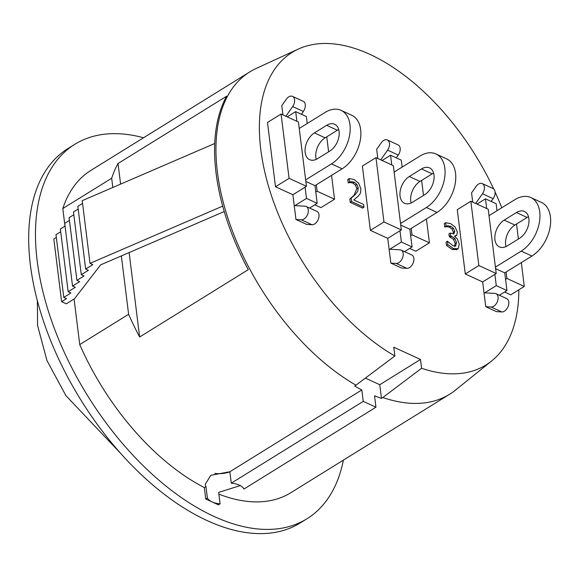 <?xml version="1.0" encoding="UTF-8"?>
<svg xmlns="http://www.w3.org/2000/svg" width="579" height="579" viewBox="0 0 579 579"><rect width="100%" height="100%" fill="white"/><g stroke="black" fill="none" stroke-linecap="round" stroke-linejoin="round"><path stroke-width="0.87" d="M301.413 114.251L303.382 111.45A7.187 4.603 -65.3 0 0 303.186 101.282L292.489 96.367A7.187 4.603 114.7 0 1 292.684 106.536L285.874 116.249M307.239 123.501L306.378 116.531L295.681 111.617L296.889 121.315M309.591 208.042L317.183 203.33L315.787 192.083L317.14 191.236L316.344 184.81L342.138 168.815A30.651 19.635 -65.3 0 0 360.276 140.256A30.651 19.635 -65.3 0 0 351.735 115.25L341.038 110.336A30.651 19.635 114.7 0 1 349.578 135.341A30.651 19.635 114.7 0 1 331.449 163.9L305.647 179.895L306.45 186.322L289.08 178.339L281.068 114.041L298.446 122.024L305.647 179.895M295.956 219.499L306.653 224.413L312.001 224.724A7.187 4.603 -65.3 0 0 318.414 219.036A7.187 4.603 -65.3 0 0 316.901 211.4L306.204 206.486A7.187 4.603 114.7 0 1 307.724 214.121A7.187 4.603 114.7 0 1 301.312 219.81L295.956 219.499L292.873 194.739L305.097 187.169L306.494 198.416L294.885 205.617L305.104 206.218A7.187 4.603 114.7 0 1 306.204 206.486M338.708 129.493A15.322 9.821 -65.3 0 0 337.333 130.239L325.116 137.816A15.322 9.821 -65.3 0 0 316.243 159.363M282.928 114.895L281.785 105.689L286.294 99.255A7.187 4.603 114.7 0 1 292.489 96.367M287.213 116.864L295.681 111.617M299.242 128.458L325.036 112.464A30.651 19.635 114.7 0 1 341.038 110.336M317.625 158.617A15.322 9.821 114.7 0 1 309.627 159.681A15.322 9.821 114.7 0 1 305.35 147.182A15.322 9.821 114.7 0 1 314.419 132.902L326.643 125.325A15.322 9.821 114.7 0 1 334.64 124.261A15.322 9.821 114.7 0 1 338.91 136.767A15.322 9.821 114.7 0 1 329.842 151.047L317.625 158.617M317.183 203.33L306.494 198.416M316.344 184.81L314.983 185.649L305.842 181.451M314.983 185.649L315.787 192.083M382.82 397.527L381.46 398.366A189.644 104.669 -121.8 0 1 374.519 395.775L375.945 407.211L363.25 401.377L361.824 389.942A189.644 104.669 -121.8 0 1 354.732 386.084L394.856 355.991L393.756 347.183L420.492 359.465L421.584 368.273L382.82 397.527A189.644 104.669 58.2 0 0 449.651 394.248A189.644 104.669 58.2 0 0 455.507 390.094L491.68 360.927A183.898 101.499 -121.8 0 1 421.584 368.273M394.856 355.991A183.898 101.499 -121.8 0 1 270.103 191.49A183.898 101.499 -121.8 0 1 298.344 49.063A183.898 101.499 -121.8 0 1 493.692 188.978M495.059 191.931A183.898 101.499 -121.8 0 1 501.754 207.774M518.835 289.818A183.898 101.499 -121.8 0 1 491.68 360.927M387.764 238.345L399.98 230.775L401.385 242.022L389.776 249.223L399.995 249.824A7.187 4.603 114.7 0 1 401.095 250.092L411.785 255.006A7.187 4.603 -65.3 0 1 413.305 262.642A7.187 4.603 -65.3 0 1 406.892 268.33L401.536 268.019L390.847 263.105L387.764 238.345L370.386 230.362L362.382 166.064L375.959 157.647L393.329 165.637L401.341 229.928L383.964 221.945L375.959 157.647M377.819 158.501L376.668 149.295L381.185 142.861A7.187 4.603 114.7 0 1 387.38 139.973A7.187 4.603 114.7 0 1 387.575 150.149L380.758 159.855M426.434 218.992L429.408 242.833L415.831 251.243L409.686 248.42M456.817 249.52L452.156 249.477L446.496 245.474L446.069 242.058L447.429 241.211L447.856 244.635L453.509 248.637L458.177 248.673L459.27 244.056L457.316 238.961L454.421 236.16L456.773 235.233L457.424 232.237L455.087 226.961L450.694 223.646L445.642 222.727L446.069 226.15L448.045 225.788L450.831 226.346L453.357 228.206L454.739 231.311L453.979 233.8L450.274 233.069L450.607 235.747L454.87 238.519L456.513 242.572L455.622 246.01M454.515 246.654L455.152 243.412L453.516 239.359L449.246 236.594L448.913 233.916L450.274 233.069M453.227 233.988L453.379 232.15L451.996 229.052L449.47 227.185L446.691 226.628L444.715 226.99L444.288 223.574L445.642 222.727M363.974 207.246L362.613 208.085L350.252 202.404L349.825 198.988L353.943 195.405L356.838 188.631L355.47 185.15L352.893 183.044L350.15 182.501L348.218 182.863L347.791 179.425L349.144 178.585L349.571 182.023L351.504 181.661L354.254 182.204L356.83 184.31L358.198 187.791L357.829 191.157L355.303 194.566L351.185 198.148L351.612 201.564L363.974 207.246L363.626 204.452L353.783 199.929L358.3 196.107L360.464 193.22L360.905 188.87L358.719 183.304L354.102 179.497L349.144 178.585M482.654 281.959L494.871 274.381L496.275 285.635L484.659 292.829L494.879 293.43A7.187 4.603 114.7 0 1 495.986 293.698L506.676 298.612A7.187 4.603 -65.3 0 1 508.196 306.255A7.187 4.603 -65.3 0 1 501.783 311.943L496.427 311.625L485.738 306.711L482.654 281.959L465.277 273.968L457.265 209.67L470.843 201.253L488.22 209.243L496.225 273.541L478.855 265.551L470.843 201.253M472.703 202.114L471.559 192.901L476.076 186.467A7.187 4.603 114.7 0 1 482.271 183.586A7.187 4.603 114.7 0 1 482.466 193.755L475.649 203.461M521.324 262.598L524.292 286.439L510.714 294.856L504.57 292.026M292.873 194.739L275.503 186.756L267.491 122.458L281.068 114.041M331.55 175.379L334.517 199.219L320.94 207.637L314.795 204.814M305.097 187.169L306.45 186.322M396.304 157.857L398.265 155.056A7.187 4.603 -65.3 0 0 398.07 144.888L387.38 139.973M402.13 167.107L401.261 160.137L390.572 155.223L391.78 164.921M404.475 251.648L412.074 246.936L410.67 235.689L412.031 234.842L411.228 228.416L437.029 212.421A30.651 19.635 -65.3 0 0 455.159 183.861A30.651 19.635 -65.3 0 0 446.619 158.856L435.929 153.942A30.651 19.635 114.7 0 1 444.469 178.954A30.651 19.635 114.7 0 1 426.332 207.514L400.538 223.501M433.599 173.099A15.322 9.821 -65.3 0 0 432.224 173.845L419.999 181.422A15.322 9.821 -65.3 0 0 411.133 202.968M382.104 160.477L390.572 155.223M394.133 172.064L419.927 156.069A30.651 19.635 114.7 0 1 435.929 153.942M412.516 202.223A15.322 9.821 114.7 0 1 404.511 203.294A15.322 9.821 114.7 0 1 400.241 190.788A15.322 9.821 114.7 0 1 409.31 176.508L421.526 168.93A15.322 9.821 114.7 0 1 429.531 167.867A15.322 9.821 114.7 0 1 433.801 180.373A15.322 9.821 114.7 0 1 424.733 194.653L412.516 202.223M401.095 250.092A7.187 4.603 114.7 0 1 402.615 257.727A7.187 4.603 114.7 0 1 396.202 263.423L390.847 263.105M412.074 246.936L401.385 242.022M411.228 228.416L409.874 229.255L400.733 225.057M409.874 229.255L410.67 235.689M399.98 230.775L401.341 229.928M491.195 201.463L493.156 198.669A7.187 4.603 -65.3 0 0 492.961 188.501L482.271 183.586M497.021 210.713L496.152 203.743L485.463 198.829L486.671 208.527M499.366 295.254L506.965 290.549L505.561 279.295L506.922 278.456L506.118 272.021L531.913 256.034A30.651 19.635 -65.3 0 0 550.05 227.475A30.651 19.635 -65.3 0 0 541.51 202.462L530.82 197.548A30.651 19.635 114.7 0 1 539.36 222.56A30.651 19.635 114.7 0 1 521.223 251.12L495.429 267.107M528.489 216.705A15.322 9.821 -65.3 0 0 527.107 217.451L514.89 225.028A15.322 9.821 -65.3 0 0 506.024 246.574M476.987 204.083L485.463 198.829M489.023 215.67L514.818 199.683A30.651 19.635 114.7 0 1 530.82 197.548M507.399 245.836A15.322 9.821 114.7 0 1 499.402 246.9A15.322 9.821 114.7 0 1 495.132 234.394A15.322 9.821 114.7 0 1 504.2 220.114L516.417 212.536A15.322 9.821 114.7 0 1 524.422 211.473A15.322 9.821 114.7 0 1 528.692 223.979A15.322 9.821 114.7 0 1 519.624 238.258L507.399 245.836M495.986 293.698A7.187 4.603 114.7 0 1 497.499 301.341A7.187 4.603 114.7 0 1 491.086 307.029L485.738 306.711M506.965 290.549L496.275 285.635M506.118 272.021L504.758 272.861L495.624 268.663M504.758 272.861L505.561 279.295M494.871 274.381L496.225 273.541M120.946 453.712L65.897 395.623L46.928 360.464L37.599 325.579L37.367 300.718M214.823 473.376A18.195 9.713 172.9 0 0 229.87 471.863M351.504 181.661L350.15 182.501M349.723 182.088L348.363 182.935M351.185 198.148L349.825 198.988M351.612 201.564L350.252 202.404M349.571 182.023L348.218 182.863M447.856 244.635L446.496 245.474M455.333 246.147L455.876 245.814L453.002 245.764L447.429 241.211M450.607 235.747L449.246 236.594M448.045 225.788L446.691 226.628M446.235 226.223L444.875 227.062M446.069 226.15L444.715 226.99M456.433 249.81L458.177 248.673M240.249 485.586L218.659 492.396L220.085 503.831A19.158 10.227 -7.1 0 1 212.109 501.928A19.158 10.227 -7.1 0 1 207.391 497.998L205.965 486.563L205.234 484.268L210.821 475.301L229.863 471.747L231.282 483.183A19.158 10.227 -7.1 0 1 243.983 489.016L375.945 407.211M207.391 497.998L205.762 499.011L204.336 487.569L205.965 486.563M363.25 401.377L231.282 483.183M229.863 471.747L361.824 389.942M143.549 137.759A220.295 121.59 58.2 0 0 74.814 144.301A220.295 121.59 58.2 0 0 87.545 395.602A220.295 121.59 58.2 0 0 306.957 518.77A220.295 121.59 58.2 0 0 343.39 460.124M218.876 494.14A189.644 104.669 58.2 0 0 290.81 492.722L449.651 394.248M220.085 503.831L218.457 504.845L205.762 499.011M64.993 226.15L62.8 208.541L111.675 178.245A189.644 104.669 -121.8 0 1 118.029 163.517L226.642 96.186A189.644 104.669 58.2 0 0 248.253 269.669L139.64 337A189.644 104.669 -121.8 0 1 128.618 314.288L79.743 344.592A189.644 104.669 58.2 0 0 204.336 487.569M79.743 344.592L74.069 299.003M298.344 49.063L256.135 68.481A189.644 104.669 58.2 0 0 249.81 71.883L90.961 170.349A189.644 104.669 58.2 0 0 62.8 208.541M224.232 211.545L100.608 264.885L74.51 298.728L66.288 303.823L61.627 301.688L53.818 238.997L56.322 237.441M249.81 71.883A189.644 104.669 58.2 0 0 229.002 221.446A189.644 104.669 58.2 0 0 356.085 385.245M420.492 359.465L379.759 384.717L365.479 378.159M381.46 398.366L379.759 384.717M465.277 273.968L478.855 265.551M524.292 286.439L506.922 278.456M516.519 224.015L518.386 239.026M370.386 230.362L383.964 221.945M429.408 242.833L412.031 234.842M421.628 180.409L423.502 195.412M275.503 186.756L289.08 178.339M326.744 136.803L328.611 151.807M334.517 199.219L317.14 191.236M60.694 231.774L55.982 234.698L63.784 297.389L70.906 292.974L68.163 291.715L75.277 287.307L72.534 286.04L79.649 281.633L76.906 280.374L84.02 275.959L81.277 274.699L88.399 270.292L85.656 269.032L92.77 264.617L90.027 263.358L222.691 206.117M65.065 226.099L60.354 229.023L68.163 291.715M69.444 220.433L64.725 223.356L72.534 286.04M73.815 214.758L69.096 217.682L76.906 280.374M78.187 209.091L73.475 212.008L81.277 274.699M82.558 203.417L77.847 206.341L85.656 269.032M214.729 143.498L82.218 200.667L90.027 263.358M61.627 301.688L66.527 298.648L63.784 297.389M306.957 518.77L300.168 522.975A220.295 121.59 -121.8 0 1 80.756 399.807A220.295 121.59 -121.8 0 1 68.025 148.513L74.814 144.301M118.029 163.517L120.598 184.108M129.124 252.582L139.64 337M111.675 178.245L112.825 187.466M121.351 255.932L128.618 314.288M331.449 163.9L342.138 168.815M325.116 137.816L314.419 132.902M337.333 130.239L326.643 125.325M312.001 224.724L301.312 219.81M303.382 111.45L292.684 106.536M426.332 207.514L437.029 212.421M419.999 181.422L409.31 176.508M432.224 173.845L421.526 168.93M406.892 268.33L396.202 263.423M398.265 155.056L387.575 150.149M521.223 251.12L531.913 256.034M514.89 225.028L504.2 220.114M527.107 217.451L516.417 212.536M501.783 311.943L491.086 307.029M493.156 198.669L482.466 193.755M354.254 182.204L352.893 183.044M356.83 184.31L355.47 185.15M358.198 187.791L356.838 188.631M355.303 194.566L353.943 195.405M453.509 248.637L452.156 249.477M456.513 242.572L455.152 243.412M454.87 238.519L453.516 239.359M451.743 236.268L450.382 237.115M454.739 231.311L453.379 232.15M453.357 228.206L451.996 229.052M450.831 226.346L449.47 227.185M454.899 236.514L456.252 235.675"/></g></svg>
